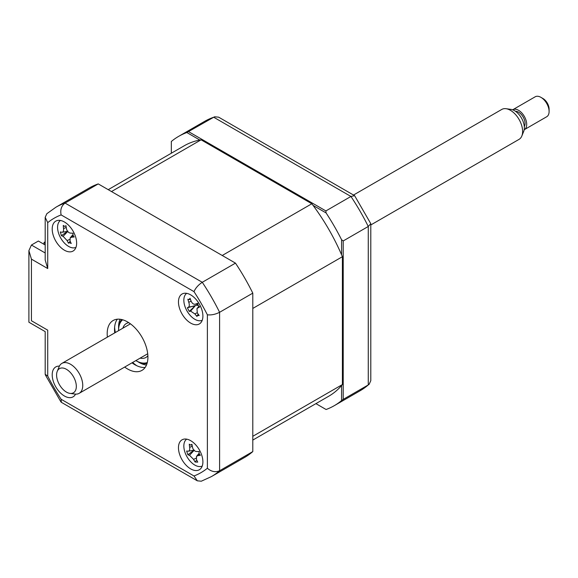 <?xml version="1.0" encoding="UTF-8"?>
<svg xmlns="http://www.w3.org/2000/svg" width="578" height="578" viewBox="0 0 578 578"><rect width="100%" height="100%" fill="white"/><g stroke="black" fill="none" stroke-linecap="round" stroke-linejoin="round"><path stroke-width="0.87" d="M199.851 140.042L186.839 132.528L213.708 117.24A155.518 89.792 -120 0 0 204.561 121.402L214.684 116.792L213.708 117.24L350.933 196.462L325.891 210.927L326.079 212.921A155.518 89.792 -120 0 1 341.584 239.769L343.216 240.939L368.265 226.475A155.518 89.792 -120 0 0 350.933 196.462L354.625 195.675L218.657 117.175L214.684 116.792M188.659 131.697L325.891 210.927M343.216 240.939L343.216 399.391L368.265 384.934L369.14 384.312L370.794 380.678L370.794 223.672L368.265 226.475L368.265 384.934A155.518 89.792 -120 0 1 360.08 390.771L369.14 384.312M354.625 195.675L370.794 223.672M325.891 409.397L315.913 403.632L325.891 409.397M326.079 409.506A155.518 89.792 -120 0 0 334.221 405.705A155.518 89.792 -120 0 0 341.584 400.554L343.216 399.391M341.584 239.769L341.584 254.797M341.584 385.533L341.584 400.554M313.074 205.407L326.079 212.921M186.839 132.528A155.518 89.792 -120 0 0 178.703 136.336A155.518 89.792 -120 0 0 171.334 141.48L171.334 153.221M190.682 468.895A17.282 9.978 -120 0 0 199.323 469.755A17.282 9.978 -120 0 0 201.968 455.905A17.282 9.978 -120 0 0 190.682 440.682A17.282 9.978 -120 0 0 182.041 439.822A17.282 9.978 -120 0 0 179.397 453.672A17.282 9.978 -120 0 0 190.682 468.895M190.682 323.102A17.282 9.978 -120 0 0 199.323 323.962A17.282 9.978 -120 0 0 201.968 310.111A17.282 9.978 -120 0 0 190.682 294.881A17.282 9.978 -120 0 0 182.041 294.029A17.282 9.978 -120 0 0 179.397 307.872A17.282 9.978 -120 0 0 190.682 323.102M64.418 250.209A17.282 9.978 -120 0 0 73.059 251.062A17.282 9.978 -120 0 0 75.711 237.218A17.282 9.978 -120 0 0 64.418 221.988A17.282 9.978 -120 0 0 55.784 221.136A17.282 9.978 -120 0 0 53.133 234.979A17.282 9.978 -120 0 0 64.418 250.209M59.397 366.127A17.282 9.978 -120 0 0 55.784 366.929A17.282 9.978 -120 0 0 53.133 380.772A17.282 9.978 -120 0 0 64.418 396.002A17.282 9.978 -120 0 0 73.059 396.855A17.282 9.978 -120 0 0 75.559 394.124M124.675 367.059A28.799 16.625 -120 0 0 127.55 368.959A28.799 16.625 -120 0 0 141.95 370.382A28.799 16.625 -120 0 0 146.364 347.306A28.799 16.625 -120 0 0 127.55 321.924A28.799 16.625 -120 0 0 113.151 320.501A28.799 16.625 -120 0 0 107.392 337.126M132.001 362.825A28.799 16.625 -120 0 0 134.884 364.725A28.799 16.625 -120 0 0 145.143 367.449M117.291 319.208A28.799 16.625 -120 0 0 114.726 332.899M47.721 268.546L45.192 260.035L45.192 217.328L46.847 213.694L55.9 207.227L89.099 188.067A155.518 89.792 60 0 1 98.246 183.905L235.47 263.127A155.518 89.792 60 0 1 252.796 293.14L252.796 451.591L219.597 470.759C215.37 472.522 211.295 471.684 207.379 468.252L207.379 314.815A146.877 84.8 -120 0 0 193.991 291.623L61.116 214.908A146.877 84.8 -120 0 0 47.721 222.638L47.721 268.546L31.429 259.139L28.9 250.628L31.429 245.036L45.192 252.976M31.429 259.139L31.429 320.754C28.134 322.654 28.134 322.654 31.429 320.754L47.721 330.161C44.427 332.061 44.427 332.061 47.721 330.161L47.721 376.068A146.877 84.8 -120 0 0 61.116 399.261L193.991 475.983L197.322 480.824L201.296 481.207L211.418 476.597A155.518 89.792 60 0 0 219.597 470.759L219.597 312.301C215.37 314.41 211.295 315.241 207.379 314.815M235.47 263.127L202.271 282.295C198.333 284.903 195.574 288.017 193.991 291.623M252.796 293.14L219.597 312.301A155.518 89.792 60 0 0 202.271 282.295L65.047 203.066C61.405 205.847 60.098 209.8 61.116 214.908M252.796 451.591A155.518 89.792 60 0 1 244.617 457.436L211.418 476.597M47.721 376.068L45.192 374.327L45.192 331.62L28.9 322.213L28.9 250.628M61.116 399.261L61.355 402.324L197.322 480.824M98.246 183.905L65.047 203.066A155.518 89.792 60 0 0 55.9 207.227M45.192 244.985L38.358 241.033L31.429 245.036M45.192 217.328L47.721 222.638M114.61 327.264A34.557 19.955 -120 0 0 115.354 332.531M132.629 362.464A34.557 19.955 -120 0 0 136.827 365.737M201.093 139.818L111.489 191.549L222.227 255.483L311.831 203.752L201.093 139.818A144.572 83.47 -120 0 0 184.172 145.808L108.216 189.663M252.796 440.075L328.745 396.226A144.572 83.47 -120 0 0 342.4 384.565L252.796 436.303L252.796 308.435L342.4 256.704A144.572 83.47 -120 0 0 311.831 203.752M45.192 243.1L44.058 242.449L45.192 241.792M44.058 244.328L44.058 242.449M342.4 384.565L342.4 256.704M61.897 232.248C63.204 232.269 63.753 231.056 63.551 228.599A39.347 34.788 -67.9 0 1 63.277 225.427L64.664 226.431L65.964 225.702A39.347 22.26 86.6 0 0 66.492 228.895C67.127 231.388 68.457 232.79 70.48 233.115A39.347 5.585 -3.7 0 0 73.088 233.223L72.915 235.152L74.201 236.973A39.347 18.106 149.2 0 1 71.694 237.204L70.162 237.898L70.039 240.853A39.347 22.26 86.6 0 0 71.239 243.49L69.49 242.695L68.551 243.222A39.347 34.788 -67.9 0 1 67.099 240.556L63.11 236.344A39.347 18.106 149.2 0 1 61.427 235.694L60.314 231.944A39.347 5.585 -3.7 0 0 61.897 232.248L62.308 232.255M60.437 220.456A15.555 8.981 -120 0 0 59.577 235.802A15.555 8.981 -120 0 0 72.777 247.861A15.555 8.981 -120 0 0 75.971 247.362M67.893 231.084L61.427 235.694M70.198 241.228L68.688 242.941M122.854 328.203A19.587 11.307 60 0 1 126.315 323.543A19.587 11.307 60 0 1 128.815 322.697M135.873 360.593A24.767 14.298 -120 0 0 136.105 360.73A24.767 14.298 -120 0 0 147.318 362.514M136.921 361.199L136.105 360.73L136.921 361.199A25.923 14.963 60 0 0 147.036 363.519M122.652 319.786A24.767 14.298 -120 0 0 118.591 330.392A24.767 14.298 -120 0 0 118.591 330.659M118.591 330.392L118.591 329.453A25.923 14.963 60 0 1 121.64 319.526M147.874 355.723A19.587 11.307 60 0 1 145.894 357.464A19.587 11.307 60 0 1 140.136 358.129M197.257 303.847A6.792 3.923 60 0 1 196.571 305.22L187.359 307.792A39.347 4.212 -14.7 0 1 188.515 307.149C189.447 306.427 189.548 304.823 188.804 302.337A39.347 37.079 -109 0 1 187.872 299.202L188.977 299.635L190.068 298.255A39.347 24.558 64.7 0 0 191.195 301.304C192.286 303.631 193.724 304.57 195.501 304.122A39.347 4.212 -14.7 0 1 197.755 303.284L198.088 305.401L199.677 306.925A39.347 8.316 138.9 0 1 197.597 308.096L196.968 308.601L197.308 312.908A39.347 24.558 64.7 0 0 199.164 315.509L197.177 315.588L198.268 314.288M197.495 315.35L196.975 316.462A39.347 37.079 -109 0 1 194.916 313.941L190.61 311.123A39.347 8.316 138.9 0 1 189.281 311.426L187.359 307.792M186.701 293.357A15.555 8.981 -120 0 0 186.564 310.184A15.555 8.981 -120 0 0 202.235 320.263M197.698 303.768L195.097 304.238L197.705 303.717M196.571 305.22A6.792 3.923 60 0 1 198.218 305.618M194.981 305.993L189.281 311.426M190.682 445.103L191.932 444.294A39.347 22.737 83.9 0 0 192.546 447.488C193.247 449.966 194.598 451.317 196.599 451.541A39.347 4.357 -5.3 0 0 199.172 451.534L199.063 453.492L200.4 455.291A39.347 16.885 147.8 0 1 197.936 455.645L196.527 456.338L196.448 459.467A39.347 22.737 83.9 0 0 197.748 462.118L195.104 462.01A39.347 35.265 -71.9 0 1 193.572 459.351L189.512 455.291A39.347 16.885 147.8 0 1 187.864 454.77L186.636 451.013A39.347 4.357 -5.3 0 0 188.175 451.194C189.44 451.115 189.938 449.836 189.663 447.365A39.347 35.265 -71.9 0 1 189.288 444.179L190.682 445.103L192.033 444.887M186.701 439.15A15.555 8.981 -120 0 0 184.859 451.974A15.555 8.981 -120 0 0 202.235 466.056M196.065 460.709L195.104 462.01M199.345 454.12L197.936 455.645M198.615 451.541A6.792 3.923 60 0 1 199.005 451.96M194.237 450.038L187.864 454.77M75.292 390.887A13.951 8.056 -120 0 0 70.848 373.041A13.951 8.056 -120 0 0 57.619 370.541A13.951 8.056 -120 0 0 57.244 371.329A13.951 8.056 -120 0 0 59.483 384.746A13.951 8.056 -120 0 0 69.981 393.394A13.951 8.056 -120 0 0 75.292 390.887M57.244 371.329L59.115 366.741A17.282 9.978 60 0 1 59.585 365.766A17.282 9.978 60 0 1 61.889 363.396A17.282 9.978 60 0 1 77.662 371.025A17.282 9.978 60 0 1 81.476 390.959A17.282 9.978 60 0 1 79.172 393.329A17.282 9.978 60 0 1 74.887 394.059L69.981 393.394M370.794 224.965L519.044 139.37A17.282 9.978 -120 0 0 521.349 137A17.282 9.978 -120 0 0 521.818 136.025A17.282 9.978 -120 0 0 519.044 119.415A17.282 9.978 -120 0 0 506.046 108.707A17.282 9.978 -120 0 0 501.769 109.437L353.512 195.032M506.046 108.707L510.959 109.372A13.951 8.056 60 0 1 521.457 118.02A13.951 8.056 60 0 1 523.697 131.437L521.818 136.025M515.475 111.287A9.219 5.318 60 0 1 523.09 116.915A9.219 5.318 60 0 1 524.39 126.416A9.219 5.318 60 0 1 524.297 126.568M524.311 129.674L546.716 116.742A11.517 6.654 -120 0 0 548.247 115.167A11.517 6.654 -120 0 0 549.1 111.467A11.517 6.654 -120 0 0 540.957 97.364A11.517 6.654 -120 0 0 535.192 96.793L512.794 109.726A11.517 6.654 60 0 1 523.307 114.805A11.517 6.654 60 0 1 525.85 128.099A11.517 6.654 60 0 1 524.311 129.674A11.517 6.654 60 0 1 524.181 129.754M540.957 97.364L542.988 98.535A8.641 4.985 60 0 1 549.1 109.119L549.1 111.467M193.991 475.983A146.877 84.8 -120 0 0 207.379 468.252M146.48 365.05A28.799 16.625 60 0 1 138.958 362.377A28.799 16.625 60 0 1 137.911 361.741M118.62 328.326A28.799 16.625 60 0 1 120.029 319.251M67.669 231.496L63.11 236.344M69.7 239.429L67.099 240.556M66.232 227.436L63.551 228.599M73.124 235.679L71.694 237.204M191.101 301.073L188.804 302.337M198.984 306.492L197.597 308.096M190.61 311.123L195.104 305.935L188.515 307.149M197.177 312.698L194.916 313.941M196.079 458.217L193.572 459.351M194.078 450.37L189.512 455.291M192.279 446.187L189.663 447.365M334.221 405.705L360.08 390.771M178.703 136.336L204.561 121.402M45.315 374.84L60.972 401.97M62.345 232.248L67.532 231.308M70.162 237.898L72.828 234.755M188.977 299.635L190.458 299.368M196.968 308.601L198.854 306.376M196.527 456.338L199.034 453.383M188.522 451.172L193.919 450.197M130.433 323.825L61.889 363.396M147.715 353.758L79.172 393.329"/></g></svg>
